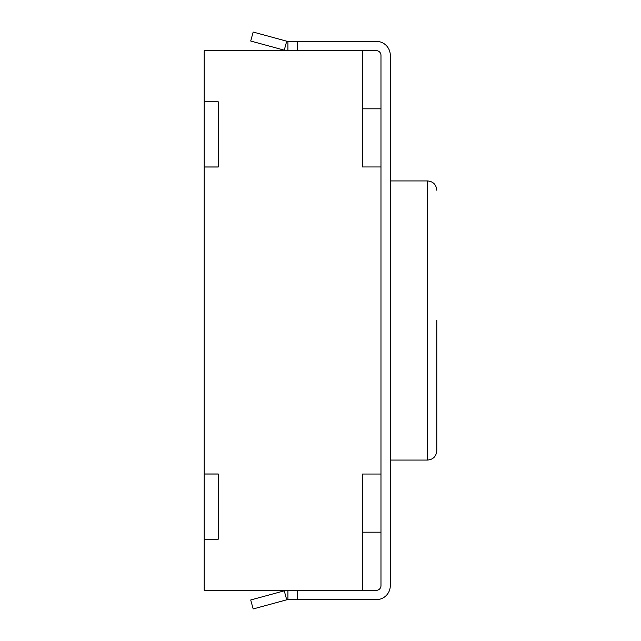 <?xml version="1.0" encoding="UTF-8"?>
<svg xmlns="http://www.w3.org/2000/svg" width="641" height="641" viewBox="0 0 641 641"><rect width="100%" height="100%" fill="white"/><g stroke="black" fill="none" stroke-linecap="round" stroke-linejoin="round"><path stroke-width="0.96" d="M380.978 108.818L362.373 108.818L362.373 166.972L380.978 166.972L380.978 474.028L362.373 474.028L362.373 590.337L204.191 590.337L204.191 539.209L218.236 539.209L218.236 473.979L204.191 473.979L204.191 539.209M315.845 599.647L376.331 599.647A13.958 13.958 0 0 0 390.289 585.69L390.289 55.31A13.958 13.958 0 0 0 376.331 41.353L297.632 41.353L297.632 50.663L376.331 50.663A4.655 4.655 0 0 1 380.978 55.31L380.978 585.69A4.655 4.655 0 0 1 376.331 590.337A4.655 4.655 0 0 0 380.978 585.69M362.373 166.972L362.373 50.663L204.191 50.663L204.191 101.791L218.236 101.791L218.236 167.021L204.191 167.021L204.191 473.979M380.978 532.182L362.373 532.182L362.373 474.028M204.191 167.021L204.191 101.791M204.191 539.161L218.148 539.161L218.236 474.028M218.148 474.028L204.191 474.028M204.191 101.839L218.148 101.839L218.236 166.972M218.148 166.972L204.191 166.972M436.809 320.5L436.809 450.767L436.809 320.5M376.331 590.337L297.632 590.337L297.632 599.647L287.929 599.647L287.929 590.337L284.267 590.834L250.711 599.976L253.163 608.95L286.711 599.808L284.267 590.834M376.331 599.647L297.632 599.647M380.978 55.31A4.655 4.655 0 0 0 376.331 50.663M376.331 41.353L315.845 41.353M253.163 32.05L250.711 41.024L284.267 50.166L286.711 41.192L253.163 32.05M286.711 41.192L287.929 41.353L287.929 50.663L284.267 50.166M297.632 41.353L287.929 41.353M287.929 599.647L286.711 599.808M390.289 460.07L427.507 460.07L427.507 180.93C433.108 181.427 436.209 184.528 436.809 190.233M390.289 180.93L427.507 180.93M427.507 460.07C433.108 459.573 436.209 456.472 436.809 450.767"/></g></svg>
